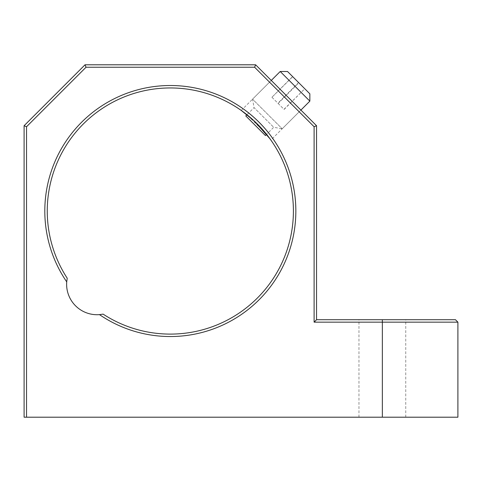 <?xml version="1.0" encoding="UTF-8"?>
<svg xmlns="http://www.w3.org/2000/svg" width="482" height="482" viewBox="0 0 482 482"><rect width="100%" height="100%" fill="white"/><g stroke="black" fill="none" stroke-linecap="round" stroke-linejoin="round"><path stroke-width="0.36" stroke-dasharray="2.41 1.81" d="M241.259 110.45L271.264 80.44L300.907 110.083L271.264 80.44L252.556 99.147L282.199 128.79L252.556 99.147L254.056 107.649L273.704 127.29L254.056 107.649L246.971 114.734L266.618 134.376L273.704 127.29L282.199 128.79L300.907 110.083L270.902 140.087L269.956 138.774M67.227 278.235A123.073 123.073 0 0 1 170.327 87.953A123.073 123.073 0 0 1 228.956 319.235A123.073 123.073 0 0 1 103.112 314.125L99.485 314.632A125.507 125.507 0 0 0 295.834 211.026A125.507 125.507 0 0 0 170.327 85.513A125.507 125.507 0 0 0 66.715 281.862L67.227 278.235M455.466 319.717L316.547 319.717L316.547 125.724L255.623 64.799L254.61 67.239L314.113 126.736L314.113 322.157L457.9 322.157M255.623 64.799L85.025 64.799L24.1 125.724L24.1 417.201L457.9 417.201M66.715 281.862A30.462 30.462 0 0 0 99.485 314.632M26.534 417.201L26.534 126.736L86.037 67.239L254.61 67.239M316.547 319.717L314.113 322.157M316.547 125.724L314.113 126.736M85.025 64.799L86.037 67.239M24.1 125.724L26.534 126.736M265.431 135.562L245.784 115.921M309.854 101.13L280.217 71.493M309.854 93.827L287.525 71.493M304.666 88.634L298.581 82.549L277.903 103.226L283.988 109.312L304.775 88.742L298.581 82.549M292.713 76.686L271.926 97.256L292.604 76.572M271.926 97.256L277.903 103.226M272.035 97.364L278.12 103.449L298.798 82.771M278.12 103.449L284.097 109.426L304.775 88.742M382.353 319.717L382.353 417.201M358.957 417.201L358.957 319.717M405.748 417.201L405.748 319.717"/><path stroke-width="0.72" d="M67.227 278.235L66.715 281.862A125.507 125.507 0 0 1 170.327 85.513A125.507 125.507 0 0 1 228.896 322.03A125.507 125.507 0 0 1 99.485 314.632L103.112 314.125A123.073 123.073 0 0 0 293.399 211.026A123.073 123.073 0 0 0 170.327 87.953A123.073 123.073 0 0 0 67.227 278.235M270.902 140.087L266.618 134.376L265.431 135.562L245.784 115.921L246.971 114.734L241.259 110.45L254.4 121.145L269.956 138.774M24.1 125.724L85.025 64.799L86.037 67.239L26.534 126.736L26.534 417.201L24.1 417.201L24.1 125.724L26.534 126.736M85.025 64.799L255.623 64.799L254.61 67.239L86.037 67.239M255.623 64.799L316.547 125.724L316.547 319.717L455.466 319.717L457.9 322.157L457.9 417.201L382.353 417.201L382.353 322.157L314.113 322.157L314.113 126.736L254.61 67.239M26.534 417.201L382.353 417.201M457.9 322.157L382.353 322.157L382.353 319.717M316.547 319.717L314.113 322.157M316.547 125.724L314.113 126.736M66.715 281.862A30.462 30.462 0 0 0 99.485 314.632M309.854 101.13L309.854 93.827L287.525 71.493L280.217 71.493L309.854 101.13L300.907 110.083M271.264 80.44L280.217 71.493"/></g></svg>
